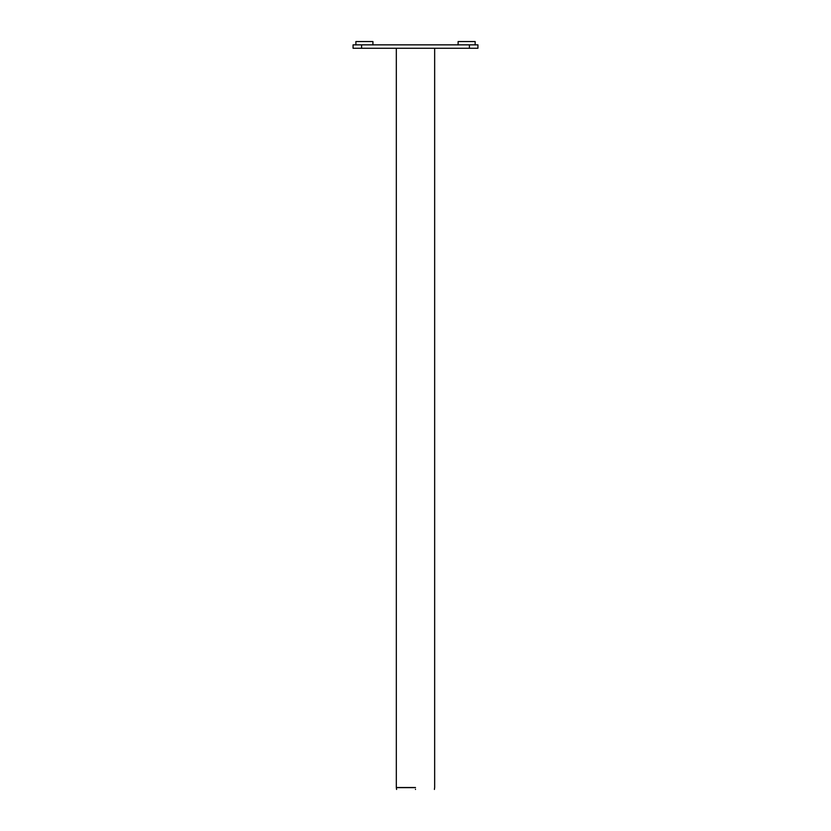 <?xml version="1.0" encoding="UTF-8"?>
<svg xmlns="http://www.w3.org/2000/svg" width="831" height="831" viewBox="0 0 831 831"><rect width="100%" height="100%" fill="white"/><g stroke="black" fill="none" stroke-linecap="round" stroke-linejoin="round"><path stroke-width="1.25" d="M415.49 787.622L396.345 787.622L415.49 787.622M415.49 789.45C391.069 789.45 391.069 789.45 415.49 789.45C439.9 789.45 439.9 789.45 415.49 789.45L415.49 789.232C440.17 789.232 440.17 789.232 415.49 789.232C390.799 789.232 390.799 789.232 415.49 789.232M361.589 48.26L477.929 48.26L477.929 44.853L353.071 44.853L353.071 48.26L361.589 48.26L361.589 44.853M372.922 44.957L372.922 41.55L355.886 41.55L355.886 44.957M475.155 44.957L475.155 41.55L458.12 41.55L458.12 44.957M415.49 787.518L396.325 787.518L415.49 787.518M415.49 48.271L396.325 48.271L415.49 48.271M469.411 48.26L469.411 44.853M434.623 787.622L434.416 789.45M396.564 789.45L396.345 787.622M396.325 787.518L396.325 48.271M434.655 48.271L434.655 787.518"/></g></svg>

